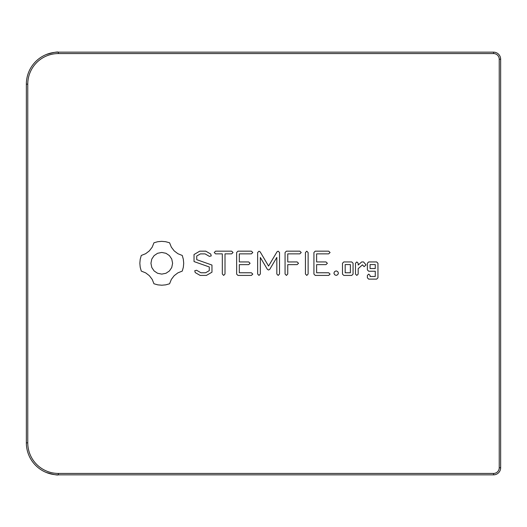 <?xml version="1.0" encoding="UTF-8"?>
<svg xmlns="http://www.w3.org/2000/svg" width="527" height="527" viewBox="0 0 527 527"><rect width="100%" height="100%" fill="white"/><g stroke="black" fill="none" stroke-linecap="round" stroke-linejoin="round"><path stroke-width="0.79" d="M27.766 84.162A30.592 30.592 0 0 1 58.359 53.57L493.575 53.57A5.659 5.659 0 0 1 499.234 59.228L499.234 467.772A5.659 5.659 0 0 1 493.575 473.43L58.359 473.43A30.592 30.592 0 0 1 27.766 442.838L27.766 84.162L26.35 84.162L26.35 442.838A32.009 32.009 0 0 0 58.359 474.847L493.575 474.847A7.075 7.075 0 0 0 500.65 467.772L500.65 59.228A7.075 7.075 0 0 0 493.575 52.153L58.359 52.153A32.009 32.009 0 0 0 26.35 84.162M152.191 247.176L153.963 242.782L157.692 241.722L161.618 241.346L165.616 241.695L169.582 242.782L171.354 247.176L174.18 250.872L177.876 253.698L182.27 255.47L183.343 259.324L183.706 263.283L183.343 267.235L182.27 271.089L177.876 272.861L174.18 275.687L171.354 279.389L169.582 283.776L165.728 284.857L161.776 285.212L157.817 284.857L153.963 283.776L152.191 279.389L149.365 275.687L145.669 272.861L141.276 271.089L140.202 267.235L139.839 263.283L140.202 259.324L141.276 255.47L145.669 253.698L149.365 250.872L152.191 247.176M278.17 275.417L276.827 274.014L276.827 257.42L269.725 269.376L268.553 270.028L267.38 269.323L260.331 257.466L260.331 274.014L258.988 275.417L257.644 274.014L257.644 252.512L259.027 251.188L260.173 251.873L268.566 266.049L277.011 251.827L278.144 251.168L279.541 252.486L279.514 274.014L278.17 275.417M225.009 253.862L225.009 274.014L223.659 275.417L222.315 274.014L222.315 253.862L215.583 253.862L214.245 252.512L215.583 251.168L231.636 251.168L233.046 252.512L231.636 253.862L225.009 253.862M209.272 266.952L194.035 261.57L194.035 254.521L199.74 251.168L205.78 251.168L210.774 254.067L211.241 255.898L209.423 256.399L205.102 253.882L200.418 253.882L196.736 256.01L196.736 259.666L211.966 265.061L211.966 272.195L206.4 275.417L200.155 275.417L195.234 272.584L194.746 270.746L196.578 270.252L200.932 272.769L205.596 272.769L209.272 270.647L209.272 266.952M325.982 261.939L327.386 263.283L325.982 264.633L316.622 264.633L316.622 272.769L328.677 272.769L330.08 274.093L328.677 275.417L315.251 275.417L313.927 274.112L313.927 252.512L315.232 251.168L328.677 251.168L330.08 252.512L328.677 253.862L316.622 253.862L316.622 261.939L325.982 261.939M239.324 264.633L239.324 272.769L251.386 272.769L252.789 274.093L251.386 275.417L237.96 275.417L236.636 274.112L236.636 252.512L237.94 251.168L251.386 251.168L252.789 252.512L251.386 253.862L239.324 253.862L239.324 261.939L248.691 261.939L250.094 263.283L248.691 264.633L239.324 264.633M287.762 274.014L286.418 275.417L285.067 274.014L285.067 252.512L286.378 251.168L299.823 251.168L301.227 252.512L299.823 253.862L287.762 253.862L287.762 261.959L297.129 261.932L298.532 263.283L297.129 264.626L287.762 264.646L287.762 274.014M308.124 274.014L306.78 275.417L305.429 274.014L305.429 252.571L306.78 251.168L308.124 252.571L308.124 274.014M370.073 276.477L375.27 276.477L375.27 271.227L368.702 271.227L367.378 269.923L367.378 263.243L368.702 261.939L376.64 261.939L377.958 263.243L377.958 277.828L376.64 279.132L368.702 279.132L367.378 277.828L367.378 275.417L368.722 274.112L370.073 275.417L370.073 276.477M358.176 263.243L358.176 265.061L361.687 261.939L363.538 261.939L366.061 264.903L364.085 266.662L362.464 264.844L358.176 268.658L358.176 274.112L356.825 275.417L355.481 274.112L355.481 263.243L356.825 261.939L358.176 263.243M343.808 261.939L351.74 261.939L353.064 263.243L353.064 274.112L351.74 275.417L343.808 275.417L342.484 274.112L342.484 263.243L343.808 261.939M334.605 271.596L336.173 270.891L337.735 271.596L338.433 273.157L337.735 274.719L336.173 275.417L334.605 274.719L333.907 273.157L334.605 271.596M46.159 54.571C53.411 52.45 57.483 51.646 58.359 52.153L58.359 53.57M58.359 473.43L58.359 474.847C57.483 475.354 53.411 474.55 46.159 472.429M172.606 263.283L171.756 259.067L169.43 255.621L165.992 253.296L161.776 252.446L157.553 253.296L154.115 255.621L151.789 259.067L150.939 263.283L151.789 267.499L154.115 270.944L157.553 273.263L161.769 274.112L165.992 273.263L169.43 270.944L171.756 267.499L172.606 263.283M370.073 264.587L370.073 268.539L375.27 268.539L375.27 264.587L370.073 264.587M350.376 272.769L350.376 264.587L345.172 264.587L345.172 272.769L350.376 272.769M27.766 442.838L26.35 442.838M493.575 53.57L493.575 52.153M493.575 473.43L493.575 474.847M500.65 467.772L499.234 467.772M499.234 59.228L500.65 59.228"/></g></svg>
